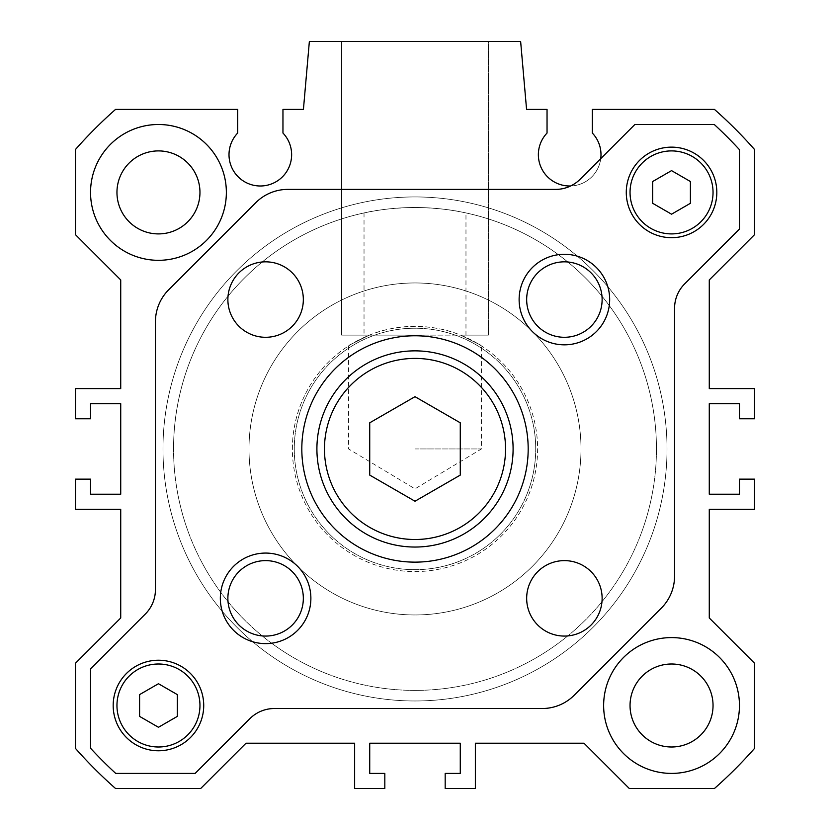 <?xml version="1.0" encoding="UTF-8"?>
<svg xmlns="http://www.w3.org/2000/svg" width="830" height="830" viewBox="0 0 830 830"><rect width="100%" height="100%" fill="white"/><g stroke="black" fill="none" stroke-linecap="round" stroke-linejoin="round"><path stroke-width="0.62" stroke-dasharray="4.15 3.11" d="M90.543 668.835L90.543 748.235A441.404 441.404 0 0 0 115.712 773.404L195.123 773.404L249.84 718.687A34.704 34.704 0 0 1 274.388 708.519L542.177 708.519A45.277 45.277 0 0 0 574.194 695.26L661.303 608.141A45.277 45.277 0 0 0 674.562 576.134L674.562 308.345A34.704 34.704 0 0 1 684.729 283.798L739.457 229.07L739.457 149.67A441.404 441.404 0 0 0 714.288 124.5L634.877 124.5L580.16 179.228A34.704 34.704 0 0 1 555.612 189.396L287.823 189.396A45.277 45.277 0 0 0 255.806 202.655L168.698 289.763A45.277 45.277 0 0 0 155.438 321.781L155.438 589.57A34.704 34.704 0 0 1 145.271 614.107L90.543 668.835M220.334 598.347A45.277 45.277 0 0 0 265.61 643.624A45.277 45.277 0 0 0 310.877 598.347A45.277 45.277 0 0 0 265.61 553.071A45.277 45.277 0 0 0 220.334 598.347M519.124 299.557A45.277 45.277 0 0 0 564.39 344.834A45.277 45.277 0 0 0 609.666 299.557A45.277 45.277 0 0 0 564.39 254.291A45.277 45.277 0 0 0 519.124 299.557M535.724 448.957A120.724 120.724 0 0 0 415 328.224A120.724 120.724 0 0 0 294.276 448.957A120.724 120.724 0 0 0 415 569.681A120.724 120.724 0 0 0 535.724 448.957A120.724 120.724 0 0 1 415 569.681A120.724 120.724 0 0 1 294.276 448.957A120.724 120.724 0 0 1 415 328.224A120.724 120.724 0 0 1 535.724 448.957M199.957 705.5A41.5 41.5 0 0 0 158.457 664A41.5 41.5 0 0 0 116.957 705.5A41.5 41.5 0 0 0 158.457 747A41.5 41.5 0 0 0 199.957 705.5A41.5 41.5 0 0 0 158.457 664A41.5 41.5 0 0 0 116.957 705.5A41.5 41.5 0 0 1 158.457 664A41.5 41.5 0 0 1 199.957 705.5A41.5 41.5 0 0 1 158.457 747A41.5 41.5 0 0 1 116.957 705.5A41.5 41.5 0 0 0 158.457 747A41.5 41.5 0 0 0 199.957 705.5A41.5 41.5 0 0 0 158.457 664A41.5 41.5 0 0 0 116.957 705.5A41.5 41.5 0 0 0 158.457 747A41.5 41.5 0 0 0 199.957 705.5A41.5 41.5 0 0 0 158.457 664A41.5 41.5 0 0 0 116.957 705.5A41.5 41.5 0 0 0 158.457 747A41.5 41.5 0 0 0 199.957 705.5M713.043 192.404A41.5 41.5 0 0 0 671.543 150.904A41.5 41.5 0 0 0 630.043 192.404A41.5 41.5 0 0 0 671.543 233.904A41.5 41.5 0 0 0 713.043 192.404A41.5 41.5 0 0 0 671.543 150.904A41.5 41.5 0 0 0 630.043 192.404A41.5 41.5 0 0 0 671.543 233.904A41.5 41.5 0 0 0 713.043 192.404A41.5 41.5 0 0 1 671.543 233.904A41.5 41.5 0 0 1 630.043 192.404A41.5 41.5 0 0 1 671.543 150.904A41.5 41.5 0 0 1 713.043 192.404A41.5 41.5 0 0 0 671.543 150.904A41.5 41.5 0 0 0 630.043 192.404A41.5 41.5 0 0 0 671.543 233.904A41.5 41.5 0 0 0 713.043 192.404A41.5 41.5 0 0 0 671.543 150.904A41.5 41.5 0 0 0 630.043 192.404A41.5 41.5 0 0 0 671.543 233.904A41.5 41.5 0 0 0 713.043 192.404M227.876 299.557A37.724 37.724 0 0 0 265.61 337.291A37.724 37.724 0 0 0 303.334 299.557A37.724 37.724 0 0 0 265.61 261.834A37.724 37.724 0 0 0 227.876 299.557M526.666 598.347A37.724 37.724 0 0 0 564.39 636.071A37.724 37.724 0 0 0 602.124 598.347A37.724 37.724 0 0 0 564.39 560.624A37.724 37.724 0 0 0 526.666 598.347M528.181 448.957A113.181 113.181 0 0 0 415 335.776A113.181 113.181 0 0 0 301.819 448.957A113.181 113.181 0 0 0 415 562.138A113.181 113.181 0 0 0 528.181 448.957M177.319 694.606L158.457 683.723L139.596 694.606L139.596 716.394L158.457 727.277L177.319 716.394L177.319 694.606M716.819 192.404A45.277 45.277 0 0 0 671.543 147.138A45.277 45.277 0 0 0 626.277 192.404A45.277 45.277 0 0 0 671.543 237.681A45.277 45.277 0 0 0 716.819 192.404M602.124 299.557A37.724 37.724 0 0 1 564.39 337.291A37.724 37.724 0 0 1 526.666 299.557A37.724 37.724 0 0 1 564.39 261.834A37.724 37.724 0 0 1 602.124 299.557M513.096 448.957A98.096 98.096 0 0 0 415 350.862A98.096 98.096 0 0 0 316.904 448.957A98.096 98.096 0 0 0 415 547.043A98.096 98.096 0 0 0 513.096 448.957M652.681 181.521L652.681 203.298L671.543 214.192L690.404 203.298L690.404 181.521L671.543 170.627L652.681 181.521M415 501.227L460.276 475.092L460.276 422.812L415 396.678L369.724 422.812L369.724 475.092L415 501.227M203.724 705.5A45.277 45.277 0 0 0 158.457 660.224A45.277 45.277 0 0 0 113.181 705.5A45.277 45.277 0 0 0 158.457 750.777A45.277 45.277 0 0 0 203.724 705.5M465.972 212.937C451.759 209.617 434.775 207.811 415 207.5C395.225 207.811 378.231 209.617 364.028 212.937A241.457 241.457 0 0 0 415 690.404A241.457 241.457 0 0 0 656.457 448.957A241.457 241.457 0 0 0 415 207.5A241.457 241.457 0 0 0 173.543 448.957A241.457 241.457 0 0 0 415 690.404A241.457 241.457 0 0 0 656.457 448.957A241.457 241.457 0 0 0 415 207.5A241.457 241.457 0 0 0 173.543 448.957A241.457 241.457 0 0 1 415 207.5A241.457 241.457 0 0 1 656.457 448.957A241.457 241.457 0 0 0 465.972 212.937L465.972 335.113L488.403 335.113L415 335.113L488.403 335.113L488.403 41.5L341.597 41.5L488.403 41.5L488.403 335.113L460.536 335.113A122.612 122.612 0 0 1 415 571.569A122.612 122.612 0 0 1 369.464 335.113C382.454 329.624 397.632 326.698 415 326.346C432.357 326.698 447.536 329.624 460.536 335.113C487.988 348.766 487.988 348.766 460.536 335.113C487.988 348.766 487.988 348.766 460.536 335.113L465.972 335.113M303.334 598.347A37.724 37.724 0 0 1 265.61 636.071A37.724 37.724 0 0 1 227.876 598.347A37.724 37.724 0 0 1 265.61 560.624A37.724 37.724 0 0 1 303.334 598.347M369.464 335.113C342.012 348.766 342.012 348.766 369.464 335.113C342.012 348.766 342.012 348.766 369.464 335.113L415 335.113L341.597 335.113L341.597 41.5L415 41.5L341.597 41.5L341.597 335.113L369.464 335.113M292.388 448.957A122.612 122.612 0 0 1 415 326.346A122.612 122.612 0 0 1 537.612 448.957A122.612 122.612 0 0 1 415 571.569A122.612 122.612 0 0 1 292.388 448.957M303.427 109.404L282.957 109.404L282.957 133.049A31.312 31.312 0 0 1 260.319 185.993A31.312 31.312 0 0 1 237.681 133.049L237.681 109.404L115.546 109.404A452.724 452.724 0 0 0 75.457 149.504L75.457 234.662L120.724 279.938L120.724 388.596L75.457 388.596L75.457 418.776L90.543 418.776L90.543 403.681L120.724 403.681L120.724 494.224L90.543 494.224L90.543 479.138L75.457 479.138L75.457 509.319L120.724 509.319L120.724 617.976L75.457 663.243L75.457 748.401A452.724 452.724 0 0 0 115.546 788.5L200.704 788.5L245.981 743.224L354.638 743.224L354.638 788.5L384.819 788.5L384.819 773.404L369.724 773.404L369.724 743.224L460.276 743.224L460.276 773.404L445.181 773.404L445.181 788.5L475.362 788.5L475.362 743.224L584.019 743.224L629.296 788.5L714.454 788.5A452.724 452.724 0 0 0 754.543 748.401L754.543 663.243L709.277 617.976L709.277 509.319L754.543 509.319L754.543 479.138L739.457 479.138L739.457 494.224L709.277 494.224L709.277 403.681L739.457 403.681L739.457 418.776L754.543 418.776L754.543 388.596L709.277 388.596L709.277 279.938L754.543 234.662L754.543 149.504A452.724 452.724 0 0 0 714.454 109.404L592.319 109.404L592.319 133.049A31.312 31.312 0 0 1 569.681 185.993A31.312 31.312 0 0 1 547.043 133.049L547.043 109.404L526.573 109.404L520.638 41.5L309.362 41.5L303.427 109.404M656.457 448.957A241.457 241.457 0 0 1 415 690.404A241.457 241.457 0 0 1 173.543 448.957A241.457 241.457 0 0 0 415 690.404A241.457 241.457 0 0 0 656.457 448.957M226.362 192.404A67.904 67.904 0 0 0 158.457 124.5A67.904 67.904 0 0 0 90.543 192.404A67.904 67.904 0 0 0 158.457 260.319A67.904 67.904 0 0 0 226.362 192.404A67.904 67.904 0 0 0 158.457 124.5A67.904 67.904 0 0 0 90.543 192.404A67.904 67.904 0 0 0 158.457 260.319A67.904 67.904 0 0 0 226.362 192.404A67.904 67.904 0 0 0 158.457 124.5A67.904 67.904 0 0 0 90.543 192.404A67.904 67.904 0 0 0 158.457 260.319A67.904 67.904 0 0 0 226.362 192.404M415 448.957L481.4 448.957L415 448.957M415 335.113L348.6 335.113L415 335.113M364.028 212.937L364.028 335.113M199.957 192.404A41.5 41.5 0 0 0 158.457 150.904A41.5 41.5 0 0 0 116.957 192.404A41.5 41.5 0 0 0 158.457 233.904A41.5 41.5 0 0 0 199.957 192.404M630.043 705.5A41.5 41.5 0 0 0 671.543 747A41.5 41.5 0 0 0 713.043 705.5A41.5 41.5 0 0 0 671.543 664A41.5 41.5 0 0 0 630.043 705.5M570.615 185.982A31.312 31.312 0 0 0 600.744 158.634M667.019 448.957A252.019 252.019 0 0 0 415 196.938A252.019 252.019 0 0 0 162.981 448.957A252.019 252.019 0 0 0 415 700.977A252.019 252.019 0 0 0 667.019 448.957A252.019 252.019 0 0 1 415 700.977A252.019 252.019 0 0 1 162.981 448.957A252.019 252.019 0 0 1 415 196.938A252.019 252.019 0 0 1 667.019 448.957A252.019 252.019 0 0 1 415 700.977A252.019 252.019 0 0 1 162.981 448.957A252.019 252.019 0 0 1 415 196.938A252.019 252.019 0 0 1 667.019 448.957A252.019 252.019 0 0 0 415 196.938A252.019 252.019 0 0 0 162.981 448.957A252.019 252.019 0 0 0 415 700.977A252.019 252.019 0 0 0 667.019 448.957M603.638 705.5A67.904 67.904 0 0 0 671.543 773.404A67.904 67.904 0 0 0 739.457 705.5A67.904 67.904 0 0 0 671.543 637.596A67.904 67.904 0 0 0 603.638 705.5A67.904 67.904 0 0 0 671.543 773.404A67.904 67.904 0 0 0 739.457 705.5A67.904 67.904 0 0 0 671.543 637.596A67.904 67.904 0 0 0 603.638 705.5A67.904 67.904 0 0 0 671.543 773.404A67.904 67.904 0 0 0 739.457 705.5A67.904 67.904 0 0 0 671.543 637.596A67.904 67.904 0 0 0 603.638 705.5M249 448.957A166 166 0 0 0 415 614.957A166 166 0 0 0 581 448.957A166 166 0 0 0 415 282.957A166 166 0 0 0 249 448.957A166 166 0 0 0 415 614.957A166 166 0 0 0 581 448.957A166 166 0 0 0 415 282.957A166 166 0 0 0 249 448.957M460.536 335.113L481.4 335.113L460.536 335.113M348.6 345.871L348.6 448.957L415 488.849L481.4 448.957L481.4 345.871"/><path stroke-width="1.25" d="M145.271 614.107L90.543 668.835L90.543 748.235A441.404 441.404 0 0 0 115.712 773.404L195.123 773.404L249.84 718.687A34.704 34.704 0 0 1 274.388 708.519L542.177 708.519A45.277 45.277 0 0 0 574.194 695.26L661.303 608.141A45.277 45.277 0 0 0 674.562 576.134L674.562 308.345A34.704 34.704 0 0 1 684.729 283.798L739.457 229.07L739.457 149.67A441.404 441.404 0 0 0 714.288 124.5L634.877 124.5L580.16 179.228A34.704 34.704 0 0 1 555.612 189.396L287.823 189.396A45.277 45.277 0 0 0 255.806 202.655L168.698 289.763A45.277 45.277 0 0 0 155.438 321.781L155.438 589.57A34.704 34.704 0 0 1 145.271 614.107M310.877 598.347A45.277 45.277 0 0 1 265.61 643.624A45.277 45.277 0 0 1 220.334 598.347A45.277 45.277 0 0 1 265.61 553.071A45.277 45.277 0 0 1 310.877 598.347M609.666 299.557A45.277 45.277 0 0 1 564.39 344.834A45.277 45.277 0 0 1 519.124 299.557A45.277 45.277 0 0 1 564.39 254.291A45.277 45.277 0 0 1 609.666 299.557M203.724 705.5A45.277 45.277 0 0 0 158.457 660.224A45.277 45.277 0 0 0 113.181 705.5A45.277 45.277 0 0 0 158.457 750.777A45.277 45.277 0 0 0 203.724 705.5M716.819 192.404A45.277 45.277 0 0 0 671.543 147.138A45.277 45.277 0 0 0 626.277 192.404A45.277 45.277 0 0 0 671.543 237.681A45.277 45.277 0 0 0 716.819 192.404M528.181 448.957A113.181 113.181 0 0 0 415 335.776A113.181 113.181 0 0 0 301.819 448.957A113.181 113.181 0 0 0 415 562.138A113.181 113.181 0 0 0 528.181 448.957M227.876 299.557A37.724 37.724 0 0 0 265.61 337.291A37.724 37.724 0 0 0 303.334 299.557A37.724 37.724 0 0 0 265.61 261.834A37.724 37.724 0 0 0 227.876 299.557M526.666 598.347A37.724 37.724 0 0 0 564.39 636.071A37.724 37.724 0 0 0 602.124 598.347A37.724 37.724 0 0 0 564.39 560.624A37.724 37.724 0 0 0 526.666 598.347M505.543 448.957A90.543 90.543 0 0 0 415 358.404A90.543 90.543 0 0 0 324.457 448.957A90.543 90.543 0 0 0 415 539.5A90.543 90.543 0 0 0 505.543 448.957M316.904 448.957A98.096 98.096 0 0 1 415 350.862A98.096 98.096 0 0 1 513.096 448.957A98.096 98.096 0 0 1 415 547.043A98.096 98.096 0 0 1 316.904 448.957M526.666 299.557A37.724 37.724 0 0 0 564.39 337.291A37.724 37.724 0 0 0 602.124 299.557A37.724 37.724 0 0 0 564.39 261.834A37.724 37.724 0 0 0 526.666 299.557M227.876 598.347A37.724 37.724 0 0 0 265.61 636.071A37.724 37.724 0 0 0 303.334 598.347A37.724 37.724 0 0 0 265.61 560.624A37.724 37.724 0 0 0 227.876 598.347M199.957 705.5A41.5 41.5 0 0 0 158.457 664A41.5 41.5 0 0 0 116.957 705.5A41.5 41.5 0 0 0 158.457 747A41.5 41.5 0 0 0 199.957 705.5M713.043 192.404A41.5 41.5 0 0 0 671.543 150.904A41.5 41.5 0 0 0 630.043 192.404A41.5 41.5 0 0 0 671.543 233.904A41.5 41.5 0 0 0 713.043 192.404M652.681 181.521L652.681 203.298L671.543 214.192L690.404 203.298L690.404 181.521L671.543 170.627L652.681 181.521M177.319 716.394L177.319 694.606L158.457 683.723L139.596 694.606L139.596 716.394L158.457 727.277L177.319 716.394M415 501.227L460.276 475.092L460.276 422.812L415 396.678L369.724 422.812L369.724 475.092L415 501.227M600.744 158.634A31.312 31.312 0 0 0 592.319 133.049L592.319 109.404L714.454 109.404A452.724 452.724 0 0 1 754.543 149.504L754.543 234.662L709.277 279.938L709.277 388.596L754.543 388.596L754.543 418.776L739.457 418.776L739.457 403.681L709.277 403.681L709.277 494.224L739.457 494.224L739.457 479.138L754.543 479.138L754.543 509.319L709.277 509.319L709.277 617.976L754.543 663.243L754.543 748.401A452.724 452.724 0 0 1 714.454 788.5L629.296 788.5L584.019 743.224L475.362 743.224L475.362 788.5L445.181 788.5L445.181 773.404L460.276 773.404L460.276 743.224L369.724 743.224L369.724 773.404L384.819 773.404L384.819 788.5L354.638 788.5L354.638 743.224L245.981 743.224L200.704 788.5L115.546 788.5A452.724 452.724 0 0 1 75.457 748.401L75.457 663.243L120.724 617.976L120.724 509.319L75.457 509.319L75.457 479.138L90.543 479.138L90.543 494.224L120.724 494.224L120.724 403.681L90.543 403.681L90.543 418.776L75.457 418.776L75.457 388.596L120.724 388.596L120.724 279.938L75.457 234.662L75.457 149.504A452.724 452.724 0 0 1 115.546 109.404L237.681 109.404L237.681 133.049A31.312 31.312 0 0 0 260.319 185.993A31.312 31.312 0 0 0 282.957 133.049L282.957 109.404L303.427 109.404L309.362 41.5L520.638 41.5L526.573 109.404L547.043 109.404L547.043 133.049A31.312 31.312 0 0 0 570.615 185.982M199.957 192.404A41.5 41.5 0 0 1 158.457 233.904A41.5 41.5 0 0 1 116.957 192.404A41.5 41.5 0 0 1 158.457 150.904A41.5 41.5 0 0 1 199.957 192.404M713.043 705.5A41.5 41.5 0 0 1 671.543 747A41.5 41.5 0 0 1 630.043 705.5A41.5 41.5 0 0 1 671.543 664A41.5 41.5 0 0 1 713.043 705.5M739.457 705.5A67.904 67.904 0 0 0 671.543 637.596A67.904 67.904 0 0 0 603.638 705.5A67.904 67.904 0 0 0 671.543 773.404A67.904 67.904 0 0 0 739.457 705.5M226.362 192.404A67.904 67.904 0 0 0 158.457 124.5A67.904 67.904 0 0 0 90.543 192.404A67.904 67.904 0 0 0 158.457 260.319A67.904 67.904 0 0 0 226.362 192.404"/></g></svg>
